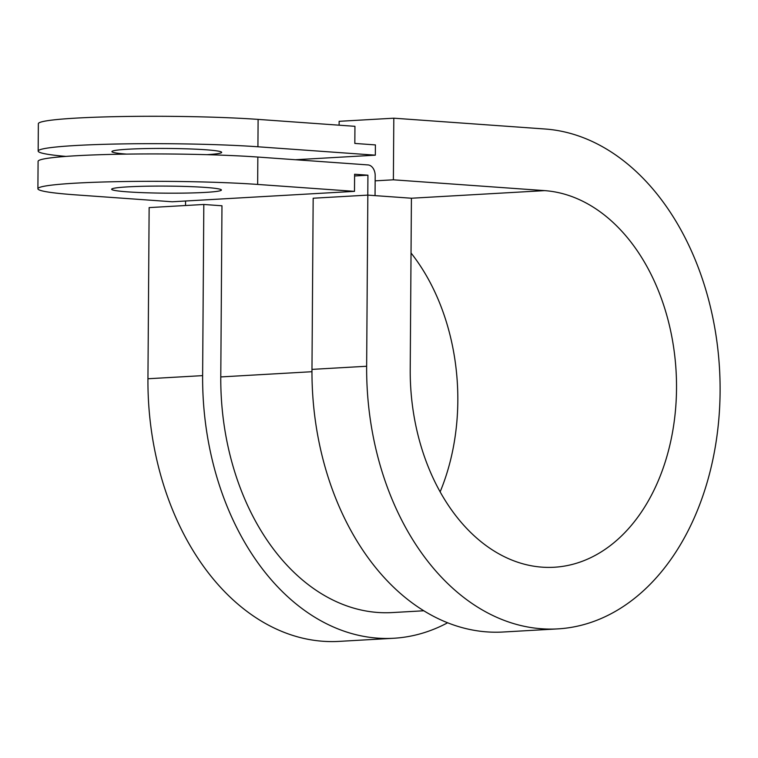 <?xml version="1.0" encoding="UTF-8"?>
<svg xmlns="http://www.w3.org/2000/svg" width="758" height="758" viewBox="0 0 758 758"><rect width="100%" height="100%" fill="white"/><g stroke="black" fill="none" stroke-linecap="round" stroke-linejoin="round"><path stroke-width="1.14" d="M375.049 195.621L375.153 180.849L393.383 179.807L393.809 118.191L545.116 129.012A250.405 176.443 -93.3 0 1 720.1 391.535A250.405 176.443 -93.3 0 1 557.651 628.894A250.405 176.443 -93.3 0 1 366.645 366.256L367.838 195.109L313.168 198.226L311.974 369.383A250.405 176.443 -93.3 0 0 502.98 632.02L557.651 628.894M411.035 252.992A188.666 132.934 -93.3 0 1 457.823 400.906A188.666 132.934 -93.3 0 1 440.123 491.885M393.383 179.807L544.689 190.628A188.666 132.934 -93.3 0 1 676.524 388.418A188.666 132.934 -93.3 0 1 554.136 567.249A188.666 132.934 -93.3 0 1 410.22 369.373L411.414 198.226L367.838 195.109M127.647 191.859A54.879 3.534 -179.6 0 0 187.472 193.044A54.879 3.534 -179.6 0 0 221.412 190.021A54.879 3.534 -179.6 0 0 205.409 187.416A54.879 3.534 -179.6 0 0 145.583 186.231A54.879 3.534 -179.6 0 0 111.644 189.254A54.879 3.534 -179.6 0 0 127.647 191.859M126.671 154.111A54.879 3.534 0.4 0 1 111.909 151.6A54.879 3.534 0.4 0 1 145.849 148.577A54.879 3.534 0.4 0 1 205.674 149.762A54.879 3.534 0.4 0 1 221.677 152.367A54.879 3.534 0.4 0 1 206.887 154.679M423.731 610.777L392.161 612.578A224.681 158.318 -93.3 0 1 220.777 376.925L221.971 205.778L203.817 204.471L149.137 207.597L147.943 378.754A250.405 176.443 -93.3 0 0 338.949 641.391L393.629 638.264A250.405 176.443 -93.3 0 1 202.623 375.627L203.817 204.471M258.108 119.394L257.919 146.777L375.333 155.172L375.409 144.911L354.829 143.433L354.943 126.321L258.108 119.394A128.633 8.272 -179.6 0 0 117.897 116.609A128.633 8.272 -179.6 0 0 38.355 123.706L38.165 151.088A128.633 8.272 -179.6 0 0 65.908 156.413M375.333 155.172L295.459 159.739M257.919 146.777A128.633 8.272 -179.6 0 0 117.708 144.001A128.633 8.272 -179.6 0 0 38.165 151.088M354.498 191.357L257.654 184.431A128.633 8.272 -179.6 0 0 117.443 181.655A128.633 8.272 -179.6 0 0 37.9 188.742A128.633 8.272 -179.6 0 0 75.402 194.844L172.237 201.77L354.498 191.357L354.611 174.245L367.924 175.193L367.791 195.109M367.924 175.193L354.602 175.96M185.568 201.012L185.539 205.522M375.153 180.849L375.191 175.714A10.29 7.248 86.7 0 0 368 164.922L257.843 157.048L257.654 184.431M37.9 188.742L38.09 161.359A128.633 8.272 0.4 0 1 117.632 154.262A128.633 8.272 0.4 0 1 257.843 157.048M393.809 118.191L339.139 121.318L339.11 125.184M447.599 622.792A250.405 176.443 -93.3 0 1 393.629 638.264M311.964 371.714L220.777 376.925M366.645 366.256L311.974 369.383M202.623 375.627L147.943 378.754M411.414 198.236L544.689 190.628"/></g></svg>
